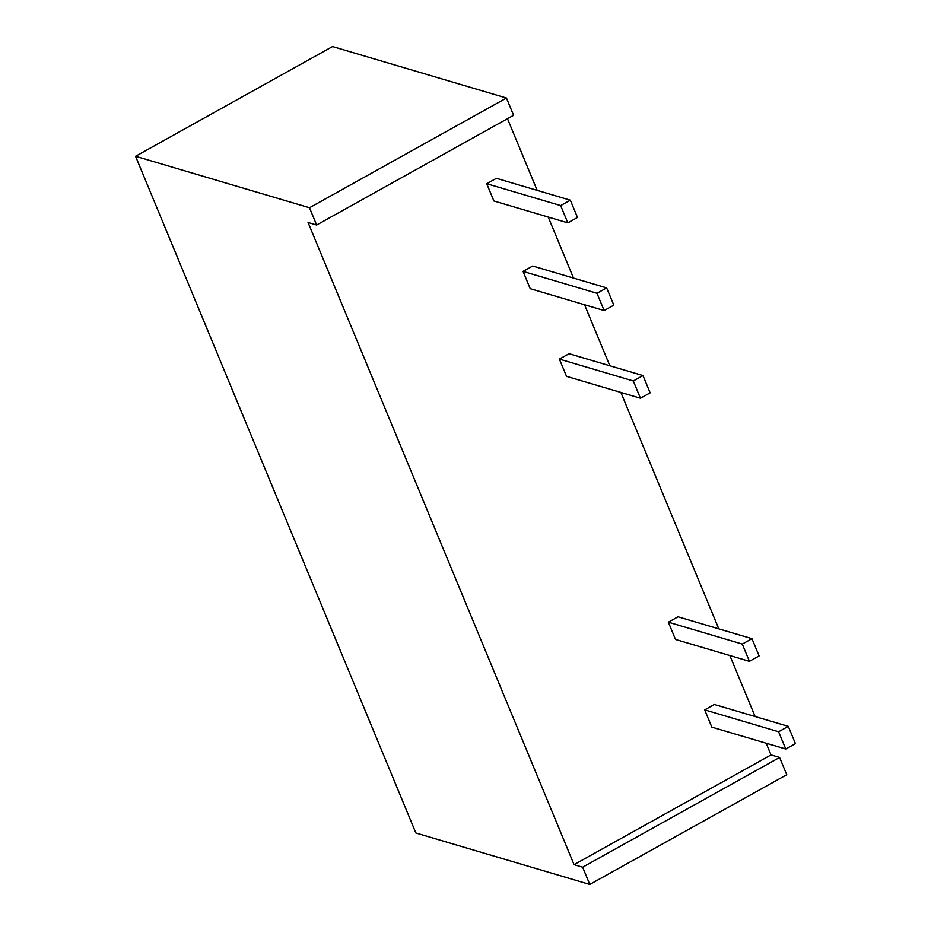 <?xml version="1.0" encoding="UTF-8"?>
<svg xmlns="http://www.w3.org/2000/svg" width="931" height="931" viewBox="0 0 931 931"><rect width="100%" height="100%" fill="white"/><g stroke="black" fill="none" stroke-linecap="round" stroke-linejoin="round"><path stroke-width="1.4" d="M795.435 743.625L788.289 726.355L778.595 731.754L785.752 749.013L795.435 743.625M778.595 731.754L704.674 709.876L714.356 704.476L788.289 726.355M704.674 709.876L711.819 727.134L785.752 749.013M759.114 655.924L751.957 638.666L742.275 644.066L749.42 661.324L759.114 655.924M742.275 644.066L668.353 622.176L678.036 616.788L751.957 638.666M668.353 622.176L675.499 639.446L749.42 661.324M650.141 392.847L642.984 375.577L633.301 380.977L640.447 398.235L650.141 392.847M633.301 380.977L559.38 359.098L569.062 353.699L642.984 375.577M559.38 359.098L566.525 376.357L640.447 398.235M613.82 305.147L606.663 287.888L596.98 293.277L604.126 310.547L613.82 305.147M596.98 293.277L523.047 271.398L532.741 266.01L606.663 287.888M523.047 271.398L530.205 288.668L604.126 310.547M766.178 743.229L771.019 754.925L574.055 864.655L308.056 222.474L316.633 225.011L513.598 115.293L506.452 98.023L332.53 46.55L135.565 156.28L415.866 832.977L589.777 884.45L786.753 774.72L779.596 757.462L582.631 867.192L589.777 884.45M755.122 716.544L729.857 655.529M718.802 628.844L620.884 392.451M609.828 365.767L584.552 304.751M573.508 278.066L548.231 217.051M537.175 190.378L507.488 118.691M506.452 98.023L309.488 207.753L135.565 156.28M771.019 754.925L779.596 757.462M574.055 864.655L582.631 867.192M309.488 207.753L316.633 225.011M577.488 217.458L570.342 200.188L560.648 205.588L567.805 222.846L577.488 217.458M560.648 205.588L486.727 183.71L496.421 178.31L570.342 200.188M486.727 183.71L493.884 200.968L567.805 222.846"/></g></svg>
